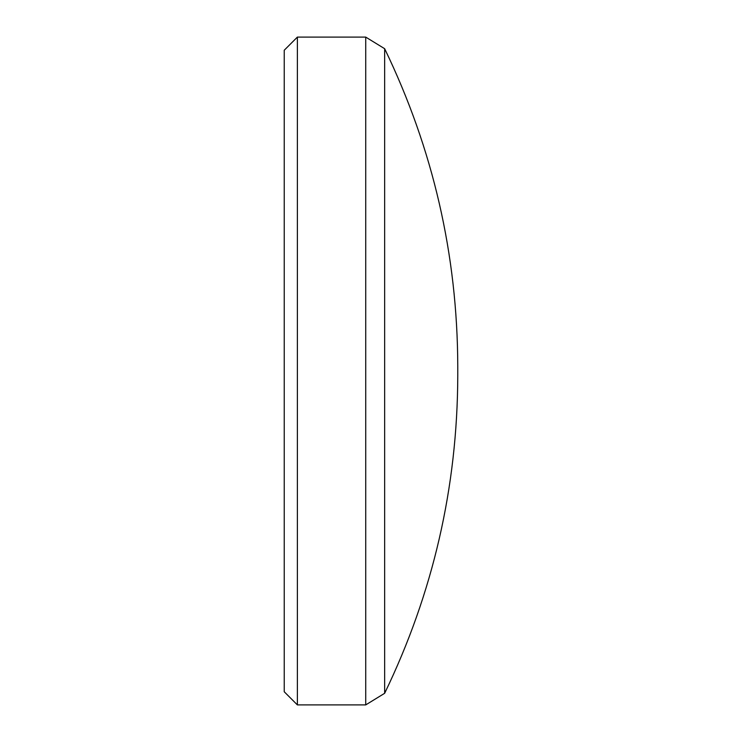 <?xml version="1.0" encoding="UTF-8"?>
<svg xmlns="http://www.w3.org/2000/svg" width="742" height="742" viewBox="0 0 742 742"><rect width="100%" height="100%" fill="white"/><g stroke="black" fill="none" stroke-linecap="round" stroke-linejoin="round"><path stroke-width="1.11" d="M384.653 693.297L365.732 704.9L365.732 37.1L384.653 48.703L384.653 693.297C433.068 593.025 457.443 487.206 457.768 375.86L457.768 366.14L457.768 375.86M297.375 704.9L284.232 691.757L284.232 50.243L297.375 37.1L297.375 704.9L365.732 704.9M384.653 48.703C433.068 148.975 457.443 254.794 457.768 366.14M365.732 37.1L297.375 37.1"/></g></svg>
